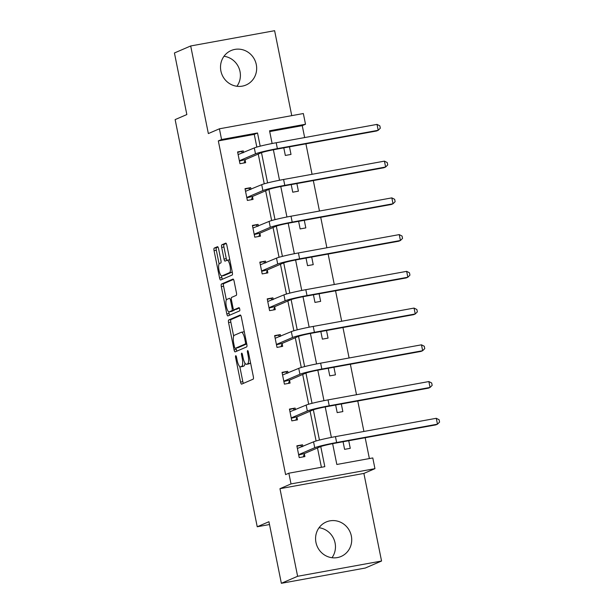 <?xml version="1.0" encoding="UTF-8"?>
<svg xmlns="http://www.w3.org/2000/svg" width="614" height="614" viewBox="0 0 614 614"><rect width="100%" height="100%" fill="white"/><g stroke="black" fill="none" stroke-linecap="round" stroke-linejoin="round"><path stroke-width="0.92" d="M235.73 355.713A1.65 0.476 -100.3 0 0 235.607 357.525L240.565 382.085A2.364 0.675 -100.3 0 0 241.624 384.134A2.364 0.675 -100.3 0 0 241.67 384.118L253.16 379.16A2.364 0.675 -100.3 0 0 253.336 376.574L248.378 352.014A1.65 0.476 -100.3 0 0 247.642 350.579A1.65 0.476 -100.3 0 0 247.611 350.594A1.65 0.476 -100.3 0 0 247.488 352.398L248.125 355.583A7.56 2.172 -100.3 0 1 247.58 363.856L246.621 364.271A7.56 2.172 -100.3 0 1 246.483 364.309A7.56 2.172 -100.3 0 1 243.083 357.755L242.446 354.577A1.65 0.476 -100.3 0 0 241.701 353.142A1.65 0.476 -100.3 0 0 241.67 353.15A1.65 0.476 -100.3 0 0 241.548 354.961L242.192 358.139A7.56 2.172 -100.3 0 1 241.64 366.42L240.68 366.827A7.56 2.172 -100.3 0 1 240.542 366.873A7.56 2.172 -100.3 0 1 237.142 360.311L236.505 357.133A1.65 0.476 -100.3 0 0 235.761 355.698A1.65 0.476 -100.3 0 0 235.73 355.713M223.995 56.281A18.773 17.944 -113.3 0 1 240.02 71.562A18.773 17.944 -113.3 0 1 236.927 86.267M256.284 64.547A18.773 17.944 -113.3 0 1 246.022 85.008A18.773 17.944 -113.3 0 1 220.894 70.986A18.773 17.944 -113.3 0 1 231.156 50.525A18.773 17.944 -113.3 0 1 256.284 64.547M319.057 527.733A18.773 17.944 -113.3 0 1 335.083 543.014A18.773 17.944 -113.3 0 1 331.99 557.719M351.346 536.007A18.773 17.944 -113.3 0 1 341.085 556.461A18.773 17.944 -113.3 0 1 315.957 542.438A18.773 17.944 -113.3 0 1 326.218 521.977A18.773 17.944 -113.3 0 1 351.346 536.007M381.555 561.027L365.292 568.034L281.358 583.3L297.621 576.285L381.555 561.027L363.887 473.425L374.947 468.659L291.021 483.916L288.856 473.202L324.814 466.663L320.754 446.547M291.75 115.647L274.619 30.7L190.693 45.966L208.353 133.568L219.413 128.802L303.347 113.536L305.503 124.251L269.554 130.79L272.117 143.507M281.358 583.3L268.94 521.716L257.235 526.766L175.136 119.6L186.84 114.557L174.43 52.973L190.693 45.966M218.569 248.731A2.364 0.675 -100.3 0 0 217.509 246.682A2.364 0.675 -100.3 0 0 217.463 246.698L214.24 248.087A2.364 0.675 -100.3 0 0 214.063 250.673L219.566 277.95A2.364 0.675 -100.3 0 0 220.626 279.999A2.364 0.675 -100.3 0 0 220.672 279.984L232.161 275.026A2.364 0.675 -100.3 0 0 232.338 272.439L226.835 245.17A2.364 0.675 -100.3 0 0 225.775 243.113A2.364 0.675 -100.3 0 0 225.729 243.129L221.838 244.809A2.364 0.675 -100.3 0 0 221.662 247.396L224.018 259.07A2.364 0.675 -100.3 0 0 225.077 261.119A2.364 0.675 -100.3 0 0 225.123 261.103L227.057 260.275A6.324 1.819 -100.3 0 1 227.172 260.236A6.324 1.819 -100.3 0 1 230.05 265.923A6.324 1.819 -100.3 0 1 229.552 272.639L221.984 275.901A6.324 1.819 -100.3 0 1 221.869 275.939A6.324 1.819 -100.3 0 1 218.983 270.252A6.324 1.819 -100.3 0 1 219.49 263.536L220.748 262.992A2.364 0.675 -100.3 0 0 220.925 260.405L218.569 248.731M363.887 473.425L279.961 488.683L297.621 576.285M279.961 488.683L291.021 483.916M256.836 147.076L254.273 134.374L218.323 140.913L285.602 474.607L288.856 473.202M218.323 140.913L221.57 139.516L219.413 128.802M228.73 319.971A2.364 0.675 -100.3 0 0 228.561 322.557L234.064 349.834A2.364 0.675 -100.3 0 0 235.124 351.883A2.364 0.675 -100.3 0 0 235.162 351.868L246.659 346.918A2.364 0.675 -100.3 0 0 246.828 344.331L241.333 317.054A2.364 0.675 -100.3 0 0 240.274 315.005A2.364 0.675 -100.3 0 0 240.227 315.02L228.73 319.971L231.002 319.564A2.364 0.675 -100.3 0 0 230.833 322.15L233.658 336.165M228.746 311.797L229.083 313.478L226.812 313.892L221.316 286.615A2.364 0.675 -100.3 0 1 221.485 284.029L232.982 279.071A2.364 0.675 -100.3 0 1 233.021 279.063A2.364 0.675 -100.3 0 1 234.087 281.112L236.436 292.786A2.364 0.675 -100.3 0 1 236.267 295.372L231.601 297.383A2.364 0.675 -100.3 0 0 231.432 299.97L232.99 307.714A2.364 0.675 -100.3 0 0 234.057 309.763A2.364 0.675 -100.3 0 0 234.095 309.748L238.953 307.652A1.65 0.476 -100.3 0 1 238.984 307.645L238.953 307.652M226.812 313.892A2.364 0.675 -100.3 0 0 227.878 315.941A2.364 0.675 -100.3 0 0 227.917 315.926L239.606 310.891A1.65 0.476 -100.3 0 0 239.736 309.134A1.65 0.476 -100.3 0 0 238.984 307.645M257.235 526.766L269.508 524.533M291.213 184.599L292.74 192.197L298.412 191.169L296.877 183.563M306.025 258.072L307.553 265.67L313.224 264.642L311.697 257.036M320.838 331.545L322.373 339.143L328.045 338.114L326.51 330.509M335.651 405.017L337.186 412.616L342.858 411.587L341.323 403.989M369.375 458.558L365.176 437.728M363.91 431.45L357.77 400.996M356.504 394.718L350.364 364.255M349.097 357.977L342.957 327.523M341.691 321.245L335.551 290.783M334.285 284.505L328.145 254.05M326.878 247.772L320.731 217.31M319.464 211.032L313.324 180.577M312.058 174.299L305.918 143.837M304.651 137.559L302.249 125.655L269.707 131.573M343.065 441.75L344.592 449.356L350.264 448.32L348.729 440.722M328.244 368.277L329.779 375.883L335.451 374.847L333.916 367.249M313.432 294.804L314.967 302.41L320.638 301.374L319.103 293.776M298.619 221.332L300.146 228.93L305.818 227.901L304.291 220.303M283.798 147.859L285.333 155.457L291.005 154.429L289.47 146.83M332.634 443.669L336.833 464.476L372.79 457.944L374.947 468.659M302.249 125.655L305.503 124.251M273.376 149.77L279.523 180.247M280.782 186.51L286.93 216.98M288.196 223.243L294.336 253.72M295.603 259.983L301.743 290.46M303.009 296.716L309.149 327.193M310.415 333.456L316.563 363.933M317.822 370.196L323.969 400.666M325.228 406.928L331.376 437.406M260.19 146.163L257.527 132.977L221.57 139.516M319.449 440.054L313.347 409.814M312.035 403.321L305.941 373.074M304.628 366.581L298.534 336.334M297.222 329.848L291.128 299.601M289.816 293.108L283.714 262.861M282.409 256.376L276.308 226.129M275.003 219.635L268.901 189.388M267.597 182.903L261.495 152.656M254.273 134.374L257.527 132.977M321.398 467.285L317.499 447.936M316.095 440.967L310.093 411.203M308.688 404.227L302.687 374.463M301.282 367.494L295.28 337.731M293.868 330.754L287.874 300.99M286.462 294.022L280.46 264.258M279.055 257.281L273.053 227.518M271.649 220.549L265.647 190.785M264.243 183.809L258.241 154.045M245.101 160.031L245.638 162.679L239.967 163.708L237.595 151.934L243.259 150.906L243.597 152.548M252.507 196.772L253.045 199.42L247.373 200.448L245.001 188.675L250.673 187.638L251.003 189.281M259.922 233.504L260.451 236.152L254.779 237.181L252.408 225.407L258.08 224.379L258.41 226.021M267.328 270.244L267.857 272.892L262.186 273.921L259.814 262.147L265.486 261.111L265.816 262.761M274.734 306.985L275.264 309.625L269.592 310.653L267.22 298.88L272.892 297.851L273.222 299.494M282.141 343.717L282.67 346.365L277.006 347.394L274.627 335.62L280.299 334.592L280.629 336.234M289.547 380.457L290.084 383.098L284.412 384.134L282.033 372.353L287.705 371.324L288.035 372.967M296.953 417.19L297.491 419.838L291.819 420.866L289.44 409.093L295.111 408.064L295.449 409.707M304.36 453.93L304.897 456.57L299.225 457.607L296.854 445.825L302.525 444.797L302.856 446.439M302.525 444.797L296.938 446.263M295.111 408.064L289.532 409.53M287.705 371.324L282.125 372.79M280.299 334.592L274.719 336.058M272.892 297.851L267.313 299.317M265.486 261.111L259.899 262.577M258.08 224.379L252.492 225.845M250.673 187.638L245.086 189.104M243.259 150.906L237.679 152.372M242.668 366.466A7.56 2.172 -100.3 0 0 242.806 366.458A7.56 2.172 -100.3 0 0 242.952 366.42L240.68 366.827M244.925 363.051A7.56 2.172 -100.3 0 1 243.904 366.005L242.952 366.42M248.601 363.91A7.56 2.172 -100.3 0 0 248.747 363.902A7.56 2.172 -100.3 0 0 248.885 363.856L246.621 364.271M250.504 362.559A7.56 2.172 -100.3 0 1 249.844 363.442L248.885 363.856M239.798 366.612L242.829 381.67A2.364 0.675 -100.3 0 0 243.428 383.359M240.734 315.366L231.002 319.564M236.075 348.176L236.329 349.42A2.364 0.675 -100.3 0 0 236.927 351.116M234.441 346.91A1.65 0.476 -100.3 0 0 235.185 348.345A1.65 0.476 -100.3 0 0 235.216 348.33L245.301 343.986A1.65 0.476 -100.3 0 0 245.423 342.175L244.748 338.821A7.56 2.172 -100.3 0 0 241.356 332.266A7.56 2.172 -100.3 0 0 241.218 332.304L234.318 335.275A7.56 2.172 -100.3 0 0 233.765 343.556L234.441 346.91M246.751 343.924L237.488 347.923M244.364 332.113A7.56 2.172 -100.3 0 0 243.62 331.852L241.356 332.266M226.343 299.908L223.58 286.201L221.316 286.615M233.489 279.424L223.757 283.614A2.364 0.675 -100.3 0 0 223.58 286.201M236.275 309.349A2.364 0.675 -100.3 0 0 236.321 309.349A2.364 0.675 -100.3 0 0 236.367 309.333L239.383 308.036M226.766 299.463A6.324 1.819 -100.3 0 0 226.267 306.179A6.324 1.819 -100.3 0 0 229.145 311.866A6.324 1.819 -100.3 0 0 229.26 311.828L231.923 310.684A2.364 0.675 -100.3 0 0 232.1 308.098L230.542 300.353A2.364 0.675 -100.3 0 0 229.475 298.304A2.364 0.675 -100.3 0 0 229.436 298.312L226.766 299.463M231.294 311.459A6.324 1.819 -100.3 0 0 231.417 311.452A6.324 1.819 -100.3 0 0 231.532 311.421L229.26 311.828M234.479 309.679A2.364 0.675 -100.3 0 1 234.195 310.27L231.532 311.421M229.083 313.478A2.364 0.675 -100.3 0 0 229.674 315.166M224.01 275.532A6.324 1.819 -100.3 0 0 224.133 275.525A6.324 1.819 -100.3 0 0 224.248 275.486L221.984 275.901M232.215 271.833A6.324 1.819 -100.3 0 1 231.816 272.225L224.248 275.486M229.805 259.875A6.324 1.819 -100.3 0 0 229.436 259.822A6.324 1.819 -100.3 0 0 229.321 259.86M226.244 243.474L224.102 244.395A2.364 0.675 -100.3 0 0 223.933 246.981L226.29 258.655A2.364 0.675 -100.3 0 0 226.881 260.344M221.501 275.886L221.831 277.536A2.364 0.675 -100.3 0 0 222.429 279.224M217.97 247.043L216.504 247.672A2.364 0.675 -100.3 0 0 216.335 250.259L219.091 263.928M298.688 454.959L304.506 453.539L320.416 446.685A12.034 0.767 -11.4 0 1 335.014 443.216L435.84 424.88L437.467 424.182L336.633 442.517A18.052 1.144 168.6 0 0 314.744 447.713L298.834 454.575M436.278 418.295L439.102 419.73L439.57 422.087L437.467 424.182L436.278 418.295L335.451 436.631A18.052 1.144 168.6 0 0 313.554 441.827L297.383 448.473M304.506 453.539L303.27 456.87M300.714 445.58L302.165 446.739M291.282 418.218L297.099 416.806L313.01 409.945A12.034 0.767 -11.4 0 1 327.6 406.483L428.434 388.148L430.061 387.442L329.227 405.777A18.052 1.144 168.6 0 0 307.338 410.973L291.427 417.835M428.871 381.555L431.688 382.998L432.164 385.354L430.061 387.442L428.871 381.555L328.045 399.891A18.052 1.144 168.6 0 0 306.148 405.086L289.977 411.741M297.099 416.806L295.864 420.129M293.308 408.84L294.758 409.999M283.875 381.486L289.693 380.066L305.603 373.212A12.034 0.767 -11.4 0 1 320.193 369.743L421.027 351.408L422.655 350.709L321.82 369.045A18.052 1.144 168.6 0 0 299.931 374.241L284.021 381.102M421.465 344.822L424.282 346.258L424.758 348.614L422.655 350.709L421.465 344.822L320.638 363.158A18.052 1.144 168.6 0 0 298.742 368.354L282.57 375M289.693 380.066L288.45 383.397M285.901 372.107L287.352 373.266M276.469 344.746L282.286 343.333L298.197 336.472A12.034 0.767 -11.4 0 1 312.787 333.011L413.621 314.675L415.248 313.969L314.414 332.304A18.052 1.144 168.6 0 0 292.525 337.5L276.615 344.362M414.059 308.082L416.875 309.525L417.351 311.881L415.248 313.969L414.059 308.082L313.224 326.418A18.052 1.144 168.6 0 0 291.335 331.614L275.164 338.268M282.286 343.333L281.043 346.657M278.487 335.367L279.946 336.526M269.062 308.013L274.88 306.593L290.783 299.732A12.034 0.767 -11.4 0 1 305.381 296.27L406.215 277.935L407.842 277.236L307.008 295.572A18.052 1.144 168.6 0 0 285.119 300.768L269.208 307.622M406.652 271.35L409.469 272.785L409.945 275.141L407.842 277.236L406.652 271.35L305.818 289.685A18.052 1.144 168.6 0 0 283.929 294.881L267.758 301.528M274.88 306.593L273.637 309.924M271.081 298.634L272.539 299.793M261.656 271.273L267.466 269.861L283.376 262.999A12.034 0.767 -11.4 0 1 297.974 259.538L398.808 241.195L400.428 240.496L299.601 258.832A18.052 1.144 168.6 0 0 277.705 264.028L261.802 270.889M399.246 234.609L402.063 236.052L402.538 238.409L400.428 240.496L399.246 234.609L298.412 252.945A18.052 1.144 168.6 0 0 276.523 258.141L260.344 264.787M267.466 269.861L266.23 273.184M263.675 261.894L265.133 263.053M254.25 234.54L260.06 233.12L275.97 226.259A12.034 0.767 -11.4 0 1 290.568 222.798L391.394 204.462L393.021 203.764L292.195 222.099A18.052 1.144 168.6 0 0 270.298 227.295L254.388 234.149M391.839 197.877L394.656 199.312L395.132 201.668L393.021 203.764L391.839 197.877L291.005 216.212A18.052 1.144 168.6 0 0 269.116 221.408L252.937 228.055M260.06 233.12L258.824 236.451M256.268 225.161L257.726 226.313M246.843 197.8L252.653 196.388L268.564 189.526A12.034 0.767 -11.4 0 1 283.161 186.057L383.988 167.722L385.615 167.023L284.789 185.359A18.052 1.144 168.6 0 0 262.892 190.555L246.981 197.416M384.433 161.137L387.25 162.58L387.718 164.928L385.615 167.023L384.433 161.137L283.599 179.472A18.052 1.144 168.6 0 0 261.702 184.668L245.531 191.315M252.653 196.388L251.418 199.711M248.862 188.421L250.312 189.58M239.429 161.068L245.247 159.648L261.157 152.786A12.034 0.767 -11.4 0 1 275.755 149.325L376.582 130.989L378.209 130.291L277.374 148.626A18.052 1.144 168.6 0 0 255.485 153.822L239.575 160.676M377.019 124.396L379.836 125.839L380.312 128.196L378.209 130.291L377.019 124.396L276.193 142.74A18.052 1.144 168.6 0 0 254.296 147.936L238.125 154.582M245.247 159.648L244.011 162.979M241.456 151.681L242.906 152.84M236.551 357.348L235.607 357.525M248.424 352.229L247.488 352.398M242.484 354.792L241.548 354.961M243.904 366.005L241.64 366.42M243.129 357.97L242.192 358.139M249.844 363.442L247.58 363.856M249.069 355.406L248.125 355.583M242.829 381.67L240.565 382.085M236.329 349.42L234.064 349.834M230.833 322.15L228.561 322.557M246.713 343.725L245.301 343.986M246.36 342.006L245.423 342.175M245.684 338.652L244.748 338.821M223.757 283.614L221.485 284.029M236.367 309.333L234.095 309.748M234.195 310.27L231.923 310.684M233.036 307.921L232.1 308.098M231.478 300.185L230.542 300.353M231.816 272.225L229.552 272.639M226.29 258.655L224.018 259.07M223.933 246.981L221.662 247.396M224.102 244.395L221.838 244.809M221.831 277.536L219.566 277.95M216.335 250.259L214.063 250.673M216.504 247.672L214.24 248.087M314.744 447.713L313.554 441.827M336.633 442.517L335.451 436.631M307.338 410.973L306.148 405.086M329.227 405.777L328.045 399.891M299.931 374.241L298.742 368.354M321.82 369.045L320.638 363.158M292.525 337.5L291.335 331.614M314.414 332.304L313.224 326.418M285.119 300.768L283.929 294.881M307.008 295.572L305.818 289.685M277.705 264.028L276.523 258.141M299.601 258.832L298.412 252.945M270.298 227.295L269.116 221.408M292.195 222.099L291.005 216.212M262.892 190.555L261.702 184.668M284.789 185.359L283.599 179.472M255.485 153.822L254.296 147.936M277.374 148.626L276.193 142.74M242.806 366.458L240.542 366.873M248.747 363.902L246.483 364.309M236.321 309.349L234.057 309.763M231.417 311.452L229.145 311.866M224.133 275.525L221.869 275.939M229.436 259.822L227.172 260.236"/></g></svg>
